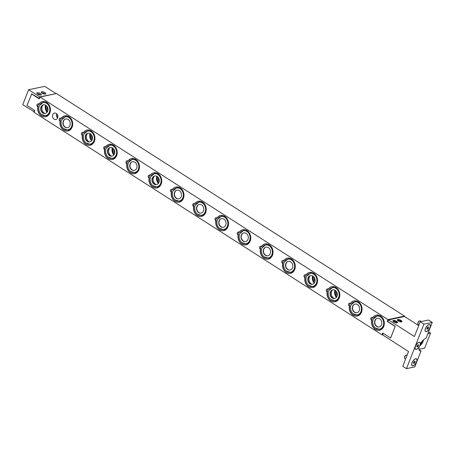 <?xml version="1.0" encoding="UTF-8"?>
<svg xmlns="http://www.w3.org/2000/svg" width="455" height="455" viewBox="0 0 455 455"><rect width="100%" height="100%" fill="white"/><g stroke="black" fill="none" stroke-linecap="round" stroke-linejoin="round"><path stroke-width="0.68" d="M72.044 124.664A6.654 5.437 78.1 0 1 67.954 129.857A6.654 5.437 78.1 0 1 61.129 122.031A6.654 5.437 78.1 0 1 65.219 116.833A6.654 5.437 78.1 0 1 72.044 124.664M70.224 124.226A4.436 3.629 78.1 0 1 67.818 127.605A4.436 3.629 78.1 0 1 64.041 126.257A4.436 3.629 78.1 0 1 62.949 122.469A4.436 3.629 78.1 0 1 63.086 121.707A4.436 3.629 78.1 0 1 67.351 119.125A4.436 3.629 78.1 0 1 70.224 124.226M64.149 126.388A5.028 4.112 78.1 0 1 63.017 122.236A5.028 4.112 78.1 0 1 63.131 121.548M113.813 155.036A6.677 5.46 78.1 0 1 112.015 149.155A6.677 5.46 78.1 0 1 112.288 147.778M111.776 156.201A5.028 4.112 78.1 0 1 108.648 150.474A5.028 4.112 78.1 0 1 109.951 147.539M116.56 153.136A6.654 5.437 78.1 0 1 112.476 158.329A6.654 5.437 78.1 0 1 105.645 150.503A6.654 5.437 78.1 0 1 109.735 145.304A6.654 5.437 78.1 0 1 116.56 153.136M114.745 152.692A4.436 3.629 78.1 0 1 112.334 156.071A4.436 3.629 78.1 0 1 108.563 154.728A4.436 3.629 78.1 0 1 107.465 150.941A4.436 3.629 78.1 0 1 107.602 150.178A4.436 3.629 78.1 0 1 111.867 147.596A4.436 3.629 78.1 0 1 114.745 152.692M108.665 154.859A5.028 4.112 78.1 0 1 107.539 150.707A5.028 4.112 78.1 0 1 107.647 150.019M158.334 183.507A6.677 5.46 78.1 0 1 156.531 177.626A6.677 5.46 78.1 0 1 156.804 176.25M156.292 184.667A5.028 4.112 78.1 0 1 153.164 178.946A5.028 4.112 78.1 0 1 154.467 176.011M161.081 181.608A6.654 5.437 78.1 0 1 156.992 186.8A6.654 5.437 78.1 0 1 150.167 178.974A6.654 5.437 78.1 0 1 154.251 173.776A6.654 5.437 78.1 0 1 161.081 181.608M159.261 181.164A4.436 3.629 78.1 0 1 156.85 184.542A4.436 3.629 78.1 0 1 153.079 183.2A4.436 3.629 78.1 0 1 151.981 179.412A4.436 3.629 78.1 0 1 152.124 178.65A4.436 3.629 78.1 0 1 156.383 176.068A4.436 3.629 78.1 0 1 159.261 181.164M153.187 183.331A5.028 4.112 78.1 0 1 152.055 179.179A5.028 4.112 78.1 0 1 152.169 178.491M205.597 210.073A6.654 5.437 78.1 0 1 201.508 215.272A6.654 5.437 78.1 0 1 194.683 207.446A6.654 5.437 78.1 0 1 198.767 202.248A6.654 5.437 78.1 0 1 205.597 210.073M203.777 209.636A4.436 3.629 78.1 0 1 201.372 213.014A4.436 3.629 78.1 0 1 197.595 211.672A4.436 3.629 78.1 0 1 196.503 207.884A4.436 3.629 78.1 0 1 196.64 207.122A4.436 3.629 78.1 0 1 200.9 204.54A4.436 3.629 78.1 0 1 203.777 209.636M197.703 211.802A5.028 4.112 78.1 0 1 196.571 207.651A5.028 4.112 78.1 0 1 196.685 206.957M250.113 238.545A6.654 5.437 78.1 0 1 246.024 243.743A6.654 5.437 78.1 0 1 239.199 235.917A6.654 5.437 78.1 0 1 243.288 230.719A6.654 5.437 78.1 0 1 250.113 238.545M248.293 238.107A4.436 3.629 78.1 0 1 245.888 241.486A4.436 3.629 78.1 0 1 242.111 240.143A4.436 3.629 78.1 0 1 241.019 236.355A4.436 3.629 78.1 0 1 241.156 235.593A4.436 3.629 78.1 0 1 245.416 233.011A4.436 3.629 78.1 0 1 248.293 238.107M242.219 240.268A5.028 4.112 78.1 0 1 241.087 236.122A5.028 4.112 78.1 0 1 241.201 235.428M294.63 267.017A6.654 5.437 78.1 0 1 290.546 272.215A6.654 5.437 78.1 0 1 283.715 264.383A6.654 5.437 78.1 0 1 287.805 259.191A6.654 5.437 78.1 0 1 294.63 267.017M292.81 266.579A4.436 3.629 78.1 0 1 290.404 269.957A4.436 3.629 78.1 0 1 286.633 268.615A4.436 3.629 78.1 0 1 285.535 264.827A4.436 3.629 78.1 0 1 285.672 264.065A4.436 3.629 78.1 0 1 289.937 261.483A4.436 3.629 78.1 0 1 292.81 266.579M286.735 268.74A5.028 4.112 78.1 0 1 285.603 264.588A5.028 4.112 78.1 0 1 285.717 263.9M336.399 297.394A6.677 5.46 78.1 0 1 334.601 291.507A6.677 5.46 78.1 0 1 334.874 290.136M334.362 298.554A5.028 4.112 78.1 0 1 331.234 292.827A5.028 4.112 78.1 0 1 332.537 289.892M339.151 295.488A6.654 5.437 78.1 0 1 335.062 300.687A6.654 5.437 78.1 0 1 328.231 292.855A6.654 5.437 78.1 0 1 332.321 287.662A6.654 5.437 78.1 0 1 339.151 295.488M337.331 295.05A4.436 3.629 78.1 0 1 334.92 298.429A4.436 3.629 78.1 0 1 331.149 297.087A4.436 3.629 78.1 0 1 330.051 293.299A4.436 3.629 78.1 0 1 330.193 292.537A4.436 3.629 78.1 0 1 334.453 289.954A4.436 3.629 78.1 0 1 337.331 295.05M331.257 297.212A5.028 4.112 78.1 0 1 330.125 293.06A5.028 4.112 78.1 0 1 330.239 292.372M45.745 116.719A7.741 6.324 78.1 0 1 38.038 106.726L37.833 106.771A1.479 1.211 78.1 0 1 37.81 103.928A1.479 1.211 78.1 0 1 38.823 104.252L39.028 104.206A7.741 6.324 78.1 0 1 42.56 101.579M44.078 101.516A0.791 0.455 -95.6 0 1 43.743 102.011A0.791 0.455 -95.6 0 1 43.714 102.017A0.791 0.455 -95.6 0 1 43.231 101.493M38.038 106.726L38.044 106.083M46.723 102.472A0.791 0.358 121.2 0 0 46.825 102.773A0.791 0.358 121.2 0 0 46.979 102.79M68.005 130.955A7.741 6.324 78.1 0 1 60.299 120.962L60.094 121.007A1.479 1.211 78.1 0 1 60.071 118.163A1.479 1.211 78.1 0 1 61.084 118.488L61.288 118.442A7.741 6.324 78.1 0 1 64.82 115.815M66.339 115.752A0.791 0.455 -95.6 0 1 66.003 116.247A0.791 0.455 -95.6 0 1 65.975 116.252A0.791 0.455 -95.6 0 1 65.486 115.729M60.299 120.962L60.299 120.319M68.978 116.707A0.791 0.358 121.2 0 0 69.08 117.009A0.791 0.358 121.2 0 0 69.234 117.026M90.261 145.19A7.741 6.324 78.1 0 1 82.56 135.198L82.355 135.243A1.479 1.211 78.1 0 1 82.327 132.399A1.479 1.211 78.1 0 1 83.339 132.724L83.544 132.678A7.741 6.324 78.1 0 1 87.076 130.05M88.6 129.988A0.791 0.455 -95.6 0 1 88.259 130.483A0.791 0.455 -95.6 0 1 88.23 130.488A0.791 0.455 -95.6 0 1 87.747 129.965M82.56 135.198L82.56 134.555M91.239 130.943A0.791 0.358 121.2 0 0 91.341 131.245A0.791 0.358 121.2 0 0 91.495 131.262M112.522 159.426A7.741 6.324 78.1 0 1 104.815 149.433L104.61 149.479A1.479 1.211 78.1 0 1 104.587 146.635A1.479 1.211 78.1 0 1 105.6 146.959L105.805 146.914A7.741 6.324 78.1 0 1 109.337 144.28M110.855 144.224A0.791 0.455 -95.6 0 1 110.519 144.718A0.791 0.455 -95.6 0 1 110.491 144.724A0.791 0.455 -95.6 0 1 110.002 144.201M104.815 149.433L104.821 148.791M113.5 145.179A0.791 0.358 121.2 0 0 113.596 145.481A0.791 0.358 121.2 0 0 113.756 145.498M134.782 173.662A7.741 6.324 78.1 0 1 127.076 163.669L126.871 163.715A1.479 1.211 78.1 0 1 126.843 160.871A1.479 1.211 78.1 0 1 127.855 161.195L128.065 161.15A7.741 6.324 78.1 0 1 131.597 158.516M133.116 158.459A0.791 0.455 -95.6 0 1 132.78 158.954A0.791 0.455 -95.6 0 1 132.752 158.954A0.791 0.455 -95.6 0 1 132.263 158.437M127.076 163.669L127.076 163.026M135.755 159.415A0.791 0.358 121.2 0 0 135.857 159.711A0.791 0.358 121.2 0 0 136.011 159.733M157.038 187.898A7.741 6.324 78.1 0 1 149.337 177.905L149.132 177.95A1.479 1.211 78.1 0 1 149.103 175.107A1.479 1.211 78.1 0 1 150.116 175.431L150.321 175.385A7.741 6.324 78.1 0 1 153.853 172.752M155.371 172.69A0.791 0.455 -95.6 0 1 155.036 173.19A0.791 0.455 -95.6 0 1 155.007 173.19A0.791 0.455 -95.6 0 1 154.524 172.673M149.337 177.905L149.337 177.262M158.016 173.651A0.791 0.358 121.2 0 0 158.118 173.946A0.791 0.358 121.2 0 0 158.272 173.969M179.298 202.134A7.741 6.324 78.1 0 1 171.592 192.141L171.387 192.186A1.479 1.211 78.1 0 1 171.364 189.337A1.479 1.211 78.1 0 1 172.377 189.661L172.582 189.621A7.741 6.324 78.1 0 1 176.113 186.988M177.632 186.925A0.791 0.455 -95.6 0 1 177.296 187.426A0.791 0.455 -95.6 0 1 177.268 187.426A0.791 0.455 -95.6 0 1 176.779 186.908M171.592 192.141L171.598 191.498M180.271 187.887A0.791 0.358 121.2 0 0 180.373 188.182A0.791 0.358 121.2 0 0 180.527 188.205M201.559 216.37A7.741 6.324 78.1 0 1 193.853 206.377L193.648 206.422A1.479 1.211 78.1 0 1 193.62 203.573A1.479 1.211 78.1 0 1 194.632 203.897L194.837 203.857A7.741 6.324 78.1 0 1 198.369 201.224M199.893 201.161A0.791 0.455 -95.6 0 1 199.552 201.662A0.791 0.455 -95.6 0 1 199.529 201.662A0.791 0.455 -95.6 0 1 199.04 201.144M193.853 206.377L193.853 205.734M202.532 202.122A0.791 0.358 121.2 0 0 202.634 202.418A0.791 0.358 121.2 0 0 202.788 202.441M223.814 230.605A7.741 6.324 78.1 0 1 216.108 220.612L215.903 220.652A1.479 1.211 78.1 0 1 215.88 217.808A1.479 1.211 78.1 0 1 216.893 218.133L217.098 218.093A7.741 6.324 78.1 0 1 220.63 215.46M222.148 215.397A0.791 0.455 -95.6 0 1 221.812 215.898A0.791 0.455 -95.6 0 1 221.784 215.898A0.791 0.455 -95.6 0 1 221.301 215.38M216.108 220.612L216.114 219.964M224.793 216.358A0.791 0.358 121.2 0 0 224.895 216.654A0.791 0.358 121.2 0 0 225.049 216.677M246.075 244.841A7.741 6.324 78.1 0 1 238.369 234.848L238.164 234.888A1.479 1.211 78.1 0 1 238.141 232.044A1.479 1.211 78.1 0 1 239.154 232.368L239.358 232.329A7.741 6.324 78.1 0 1 242.89 229.695M244.409 229.633A0.791 0.455 -95.6 0 1 244.073 230.128A0.791 0.455 -95.6 0 1 244.045 230.133A0.791 0.455 -95.6 0 1 243.556 229.616M238.369 234.848L238.369 234.2M247.048 230.594A0.791 0.358 121.2 0 0 247.15 230.89A0.791 0.358 121.2 0 0 247.304 230.912M268.331 259.077A7.741 6.324 78.1 0 1 260.63 249.084L260.425 249.124A1.479 1.211 78.1 0 1 260.397 246.28A1.479 1.211 78.1 0 1 261.409 246.604L261.614 246.564A7.741 6.324 78.1 0 1 265.146 243.931M266.664 243.869A0.791 0.455 -95.6 0 1 266.329 244.363A0.791 0.455 -95.6 0 1 266.3 244.369A0.791 0.455 -95.6 0 1 265.817 243.852M260.63 249.084L260.63 248.436M269.309 244.83A0.791 0.358 121.2 0 0 269.411 245.126A0.791 0.358 121.2 0 0 269.565 245.148M290.591 273.313A7.741 6.324 78.1 0 1 282.885 263.32L282.68 263.36A1.479 1.211 78.1 0 1 282.657 260.516A1.479 1.211 78.1 0 1 283.67 260.84L283.875 260.8A7.741 6.324 78.1 0 1 287.406 258.167M288.925 258.104A0.791 0.455 -95.6 0 1 288.589 258.599A0.791 0.455 -95.6 0 1 288.561 258.605A0.791 0.455 -95.6 0 1 288.072 258.087M282.885 263.32L282.891 262.671M291.57 259.066A0.791 0.358 121.2 0 0 291.666 259.361A0.791 0.358 121.2 0 0 291.826 259.384M312.852 287.549A7.741 6.324 78.1 0 1 305.146 277.556L304.941 277.595A1.479 1.211 78.1 0 1 304.913 274.752A1.479 1.211 78.1 0 1 305.925 275.076L306.13 275.036A7.741 6.324 78.1 0 1 309.667 272.403M311.186 272.34A0.791 0.455 -95.6 0 1 310.85 272.835A0.791 0.455 -95.6 0 1 310.822 272.841A0.791 0.455 -95.6 0 1 310.333 272.323M305.146 277.556L305.146 276.907M313.825 273.301A0.791 0.358 121.2 0 0 313.927 273.597A0.791 0.358 121.2 0 0 314.081 273.62M335.108 301.779A7.741 6.324 78.1 0 1 327.401 291.791L327.196 291.831A1.479 1.211 78.1 0 1 327.173 288.988A1.479 1.211 78.1 0 1 328.186 289.312L328.391 289.272A7.741 6.324 78.1 0 1 331.923 286.639M333.441 286.576A0.791 0.455 -95.6 0 1 333.105 287.071A0.791 0.455 -95.6 0 1 333.077 287.077A0.791 0.455 -95.6 0 1 332.594 286.559M327.401 291.791L327.407 291.143M336.086 287.537A0.791 0.358 121.2 0 0 336.188 287.833A0.791 0.358 121.2 0 0 336.342 287.85M357.368 316.015A7.741 6.324 78.1 0 1 349.662 306.027L349.457 306.067A1.479 1.211 78.1 0 1 349.434 303.223A1.479 1.211 78.1 0 1 350.447 303.548L350.651 303.508A7.741 6.324 78.1 0 1 354.183 300.874M355.702 300.812A0.791 0.455 -95.6 0 1 355.366 301.307A0.791 0.455 -95.6 0 1 355.338 301.312A0.791 0.455 -95.6 0 1 354.849 300.795M349.662 306.027L349.667 305.379M358.341 301.773A0.791 0.358 121.2 0 0 358.443 302.069A0.791 0.358 121.2 0 0 358.597 302.086M57.609 117.953A3.185 2.605 78.1 0 1 56.733 113.784M57.592 117.987A3.276 2.679 78.1 0 1 56.704 113.756M57.887 116.56L57.54 116.634L57.375 114.603M57.876 116.844L57.54 116.634M54.065 119.13A3.276 2.679 78.1 0 1 52.484 115.741A3.276 2.679 78.1 0 1 54.503 113.079A3.276 2.679 78.1 0 1 56.295 113.443A3.276 2.679 78.1 0 1 57.876 116.833A3.276 2.679 78.1 0 1 55.857 119.494A3.276 2.679 78.1 0 1 54.065 119.13M372.702 317.783A7.741 6.324 78.1 0 1 376.336 315.133A7.741 6.324 78.1 0 1 384.122 321.401A7.741 6.324 78.1 0 1 379.521 330.273A7.741 6.324 78.1 0 1 371.718 320.303A1.479 1.211 78.1 0 1 371.689 317.459A1.479 1.211 78.1 0 1 372.702 317.783L372.907 317.744A7.741 6.324 78.1 0 1 376.439 315.11M377.963 315.048A0.791 0.455 -95.6 0 1 377.622 315.542A0.791 0.455 -95.6 0 1 377.593 315.548A0.791 0.455 -95.6 0 1 377.11 315.031M379.624 330.25A7.741 6.324 78.1 0 1 371.923 320.263L371.923 319.615M380.602 316.009A0.791 0.358 121.2 0 0 380.704 316.305A0.791 0.358 121.2 0 0 380.858 316.322M41.979 93.082A1.479 0.535 -158.6 0 1 43.401 93.264A1.479 0.535 -158.6 0 1 44.562 94.094M41.655 92.826A1.974 0.711 -158.6 0 1 43.464 93.099A1.974 0.711 -158.6 0 1 44.971 94.128M37.538 94.02A1.479 0.535 -158.6 0 1 38.954 94.202A1.479 0.535 -158.6 0 1 40.12 95.032M37.213 93.764A1.974 0.711 -158.6 0 1 39.016 94.037A1.974 0.711 -158.6 0 1 40.529 95.061M382.666 334.687L381.995 334.829L34.017 112.283L34.739 110.44L26.947 105.458L31.77 93.838M31.64 93.866L39.431 98.456M39.096 98.525L39.75 96.858L55.76 93.724M34.216 111.765L22.75 104.718L28.619 89.737L39.75 96.858M33.88 111.839L34.489 110.281M45.392 94.094A2.463 0.887 -158.6 0 1 42.656 93.485A2.463 0.887 -158.6 0 1 41.246 92.007A2.463 0.887 -158.6 0 1 43.862 92.081A2.463 0.887 -158.6 0 1 45.836 93.804A2.463 0.887 -158.6 0 1 45.392 94.094M40.95 95.027A2.463 0.887 -158.6 0 1 38.209 94.418A2.463 0.887 -158.6 0 1 36.798 92.939A2.463 0.887 -158.6 0 1 39.42 93.013A2.463 0.887 -158.6 0 1 41.388 94.737A2.463 0.887 -158.6 0 1 40.95 95.027M55.863 93.468L44.732 86.348L28.619 89.737M401.287 321.935A1.974 0.711 21.4 0 0 401.344 321.708A1.974 0.711 21.4 0 0 399.752 320.485A1.974 0.711 21.4 0 0 397.755 320.303A1.974 0.711 21.4 0 0 397.642 320.502M400.48 321.873A1.479 0.535 21.4 0 0 400.872 321.685A1.479 0.535 21.4 0 0 399.689 320.65A1.479 0.535 21.4 0 0 398.119 320.604A1.479 0.535 21.4 0 0 398.279 321.014M397.807 319.529A2.463 0.887 -158.6 0 1 400.548 320.138A2.463 0.887 -158.6 0 1 401.958 321.617A2.463 0.887 -158.6 0 1 399.336 321.543A2.463 0.887 -158.6 0 1 397.369 319.82A2.463 0.887 -158.6 0 1 397.807 319.529M396.845 322.868A1.974 0.711 21.4 0 0 396.897 322.64A1.974 0.711 21.4 0 0 395.31 321.418A1.974 0.711 21.4 0 0 393.313 321.236A1.974 0.711 21.4 0 0 393.2 321.44M396.038 322.811A1.479 0.535 21.4 0 0 396.424 322.618A1.479 0.535 21.4 0 0 395.247 321.583A1.479 0.535 21.4 0 0 393.672 321.543A1.479 0.535 21.4 0 0 393.831 321.947M393.365 320.468A2.463 0.887 -158.6 0 1 396.1 321.076A2.463 0.887 -158.6 0 1 397.511 322.549A2.463 0.887 -158.6 0 1 394.894 322.481A2.463 0.887 -158.6 0 1 392.921 320.752A2.463 0.887 -158.6 0 1 393.365 320.468M428.786 324.597A3.941 1.769 -57.4 0 1 428.968 324.551A3.941 1.769 -57.4 0 1 429.753 324.654A3.941 1.769 -57.4 0 1 429.804 324.688M425.516 328.516A3.941 1.769 -57.4 0 1 429.861 324.722A3.941 1.769 -57.4 0 1 429.958 327.577A3.941 1.769 -57.4 0 1 425.613 331.365A3.941 1.769 -57.4 0 1 425.516 328.516M425.561 331.331A3.941 1.769 -57.4 0 1 425.499 331.297A3.941 1.769 -57.4 0 1 425.05 330.444M419.453 320.997A1.547 0.694 122.6 0 0 419.26 321.037A1.547 0.694 122.6 0 0 417.821 323.289A1.547 0.694 122.6 0 0 417.861 323.482M419.015 324.807L418.088 324.216A1.974 0.887 -57.4 0 1 417.861 323.75A1.974 0.887 -57.4 0 1 418.043 322.788A1.974 0.887 -57.4 0 1 419.698 320.877A1.974 0.887 -57.4 0 1 420.215 320.894L421.233 321.548M428.189 328.516L427.251 329.284L426.801 328.811L427.285 327.572L428.223 326.809L428.673 327.281L428.189 328.516L427.171 327.867M428.098 326.912L428.673 327.281M415.517 349.15A3.941 1.769 -57.4 0 1 415.46 349.116A3.941 1.769 -57.4 0 1 415.005 348.268M418.748 342.422A3.941 1.769 -57.4 0 1 419.709 342.473A3.941 1.769 -57.4 0 1 419.76 342.513M419.92 345.402A3.941 1.769 -57.4 0 1 415.569 349.19A3.941 1.769 -57.4 0 1 415.472 346.335A3.941 1.769 -57.4 0 1 419.817 342.547A3.941 1.769 -57.4 0 1 419.92 345.402M417.127 345.686L418.151 346.34L417.212 347.102L416.757 346.63L417.241 345.396L418.179 344.634L418.634 345.106L418.151 346.34M418.054 344.736L418.634 345.106M418.714 325.581L404.563 316.532L388.451 319.922L414.42 336.529L420.204 321.765L428.542 320.013L432.25 322.385L426.039 338.236A7.394 3.321 -57.4 0 0 420.38 343.866L420.158 344.008M419.106 349.827L421.017 351.05A7.394 3.321 -57.4 0 1 419.823 350.811A7.394 3.321 -57.4 0 1 419.152 346.994L419.089 346.727M412.145 365.57A3.941 1.769 -57.4 0 1 412.082 365.536A3.941 1.769 -57.4 0 1 411.633 364.688M415.37 358.841A3.941 1.769 -57.4 0 1 415.551 358.79A3.941 1.769 -57.4 0 1 416.336 358.893A3.941 1.769 -57.4 0 1 416.388 358.932M416.541 361.822A3.941 1.769 -57.4 0 1 412.196 365.61A3.941 1.769 -57.4 0 1 412.099 362.754A3.941 1.769 -57.4 0 1 416.444 358.967A3.941 1.769 -57.4 0 1 416.541 361.822M406.036 355.236A1.547 0.694 122.6 0 0 405.843 355.275A1.547 0.694 122.6 0 0 404.546 356.777A1.547 0.694 122.6 0 0 404.404 357.533A1.547 0.694 122.6 0 0 404.444 357.727M405.598 359.052L404.671 358.46A1.974 0.887 -57.4 0 1 404.444 357.994A1.974 0.887 -57.4 0 1 404.626 357.033A1.974 0.887 -57.4 0 1 406.281 355.122A1.974 0.887 -57.4 0 1 406.798 355.139L407.066 355.31M413.754 362.106L414.772 362.76L413.834 363.522L413.385 363.05L413.868 361.816L414.806 361.054L415.256 361.526L414.772 362.76M414.681 361.156L415.256 361.526M432.25 322.385L423.918 324.136L406.474 368.652L402.766 366.281L408.55 351.51L382.581 334.903L383.207 333.305M429.128 324.495A4.089 1.837 122.6 0 0 428.866 324.569A4.089 1.837 122.6 0 0 425.055 330.529A4.089 1.837 122.6 0 0 429.162 329.227A4.089 1.837 122.6 0 0 429.128 324.495M420.38 343.866A4.089 1.837 122.6 0 0 418.822 342.393A4.089 1.837 122.6 0 0 415.011 348.348A4.089 1.837 122.6 0 0 419.152 346.994M406.474 368.652L414.806 366.901L421.017 351.05M415.711 358.733A4.089 1.837 122.6 0 0 415.449 358.813A4.089 1.837 122.6 0 0 411.638 364.768A4.089 1.837 122.6 0 0 415.745 363.465A4.089 1.837 122.6 0 0 415.711 358.733M420.204 321.765L423.918 324.136M427.808 333.714L430.532 333.14L424.663 348.12L418.987 349.315M419.732 345.834A4.715 2.116 122.6 0 0 423.468 339.834M388.451 319.922L387.796 321.594L395.219 326.337L390.612 337.951M422.627 340.676A4.22 1.894 -57.4 0 1 420.158 344.662M430.532 333.14L428.536 331.866M390.674 337.934L395.202 326.377M38.823 104.252A7.741 6.324 78.1 0 1 42.457 101.596A7.741 6.324 78.1 0 1 50.243 107.869A7.741 6.324 78.1 0 1 45.642 116.742A7.741 6.324 78.1 0 1 37.833 106.771M61.084 118.488A7.741 6.324 78.1 0 1 64.718 115.832A7.741 6.324 78.1 0 1 72.499 122.105A7.741 6.324 78.1 0 1 67.903 130.977A7.741 6.324 78.1 0 1 60.094 121.007M83.339 132.724A7.741 6.324 78.1 0 1 86.973 130.067A7.741 6.324 78.1 0 1 94.759 136.341A7.741 6.324 78.1 0 1 90.158 145.213A7.741 6.324 78.1 0 1 82.355 135.243M105.6 146.959A7.741 6.324 78.1 0 1 109.234 144.303A7.741 6.324 78.1 0 1 117.015 150.577A7.741 6.324 78.1 0 1 112.419 159.449A7.741 6.324 78.1 0 1 104.61 149.479M127.855 161.195A7.741 6.324 78.1 0 1 131.495 158.539A7.741 6.324 78.1 0 1 139.275 164.807A7.741 6.324 78.1 0 1 134.68 173.685A7.741 6.324 78.1 0 1 126.871 163.715M150.116 175.431A7.741 6.324 78.1 0 1 153.75 172.775A7.741 6.324 78.1 0 1 161.536 179.042A7.741 6.324 78.1 0 1 156.935 187.921A7.741 6.324 78.1 0 1 149.132 177.95M172.377 189.661A7.741 6.324 78.1 0 1 176.011 187.011A7.741 6.324 78.1 0 1 183.792 193.278A7.741 6.324 78.1 0 1 179.196 202.156A7.741 6.324 78.1 0 1 171.387 192.186M194.632 203.897A7.741 6.324 78.1 0 1 198.266 201.246A7.741 6.324 78.1 0 1 206.052 207.514A7.741 6.324 78.1 0 1 201.457 216.392A7.741 6.324 78.1 0 1 193.648 206.422M216.893 218.133A7.741 6.324 78.1 0 1 220.527 215.482A7.741 6.324 78.1 0 1 228.308 221.75A7.741 6.324 78.1 0 1 223.712 230.628A7.741 6.324 78.1 0 1 215.903 220.652M239.154 232.368A7.741 6.324 78.1 0 1 242.788 229.718A7.741 6.324 78.1 0 1 250.569 235.986A7.741 6.324 78.1 0 1 245.973 244.864A7.741 6.324 78.1 0 1 238.164 234.888M261.409 246.604A7.741 6.324 78.1 0 1 265.043 243.954A7.741 6.324 78.1 0 1 272.829 250.222A7.741 6.324 78.1 0 1 268.228 259.1A7.741 6.324 78.1 0 1 260.425 249.124M283.67 260.84A7.741 6.324 78.1 0 1 287.304 258.19A7.741 6.324 78.1 0 1 295.085 264.457A7.741 6.324 78.1 0 1 290.489 273.336A7.741 6.324 78.1 0 1 282.68 263.36M305.925 275.076A7.741 6.324 78.1 0 1 309.559 272.426A7.741 6.324 78.1 0 1 317.345 278.693A7.741 6.324 78.1 0 1 312.75 287.566A7.741 6.324 78.1 0 1 304.941 277.595M328.186 289.312A7.741 6.324 78.1 0 1 331.82 286.661A7.741 6.324 78.1 0 1 339.606 292.929A7.741 6.324 78.1 0 1 335.005 301.801A7.741 6.324 78.1 0 1 327.196 291.831M350.447 303.548A7.741 6.324 78.1 0 1 354.081 300.897A7.741 6.324 78.1 0 1 361.861 307.165A7.741 6.324 78.1 0 1 357.266 316.037A7.741 6.324 78.1 0 1 349.457 306.067M381.995 334.829L382.718 332.992L390.504 337.974M395.037 326.417L387.245 321.435L387.967 319.592L404.523 316.111L404.336 316.583M404.523 316.111L56.545 93.559L39.989 97.04L387.967 319.592M39.989 97.04L39.267 98.883L31.475 93.901M387.245 321.435L387.916 321.293M47.007 106.379A6.205 5.073 -101.9 0 0 47.883 110.531M91.523 134.851A6.205 5.073 -101.9 0 0 92.399 139.002M113.784 149.086A6.205 5.073 -101.9 0 0 114.654 153.238M158.3 177.558A6.205 5.073 -101.9 0 0 159.176 181.71M314.109 277.203A6.205 5.073 -101.9 0 0 314.985 281.361M336.37 291.439A6.205 5.073 -101.9 0 0 337.246 295.596M383.667 323.96A6.654 5.437 78.1 0 1 379.578 329.158A6.654 5.437 78.1 0 1 372.753 321.327A6.654 5.437 78.1 0 1 376.837 316.134A6.654 5.437 78.1 0 1 383.667 323.96M381.847 323.522A4.436 3.629 78.1 0 1 379.436 326.9A4.436 3.629 78.1 0 1 375.665 325.558A4.436 3.629 78.1 0 1 374.573 321.765A4.436 3.629 78.1 0 1 374.71 321.002A4.436 3.629 78.1 0 1 378.97 318.426A4.436 3.629 78.1 0 1 381.847 323.522M375.773 325.683A5.028 4.112 78.1 0 1 374.641 321.531A5.028 4.112 78.1 0 1 374.755 320.843M361.406 309.724A6.654 5.437 78.1 0 1 357.317 314.923A6.654 5.437 78.1 0 1 350.492 307.091A6.654 5.437 78.1 0 1 354.582 301.898A6.654 5.437 78.1 0 1 361.406 309.724M359.587 309.286A4.436 3.629 78.1 0 1 357.181 312.665A4.436 3.629 78.1 0 1 353.404 311.322A4.436 3.629 78.1 0 1 352.312 307.529A4.436 3.629 78.1 0 1 352.449 306.767A4.436 3.629 78.1 0 1 356.714 304.19A4.436 3.629 78.1 0 1 359.587 309.286M353.512 311.447A5.028 4.112 78.1 0 1 352.38 307.296A5.028 4.112 78.1 0 1 352.494 306.607M314.143 283.158A6.677 5.46 78.1 0 1 312.346 277.271A6.677 5.46 78.1 0 1 312.613 275.901M312.102 284.318A5.028 4.112 78.1 0 1 308.973 278.591A5.028 4.112 78.1 0 1 310.282 275.656M316.89 281.253A6.654 5.437 78.1 0 1 312.801 286.451A6.654 5.437 78.1 0 1 305.976 278.619A6.654 5.437 78.1 0 1 310.065 273.427A6.654 5.437 78.1 0 1 316.89 281.253M315.07 280.815A4.436 3.629 78.1 0 1 312.665 284.193A4.436 3.629 78.1 0 1 308.888 282.851A4.436 3.629 78.1 0 1 307.796 279.063A4.436 3.629 78.1 0 1 307.933 278.301A4.436 3.629 78.1 0 1 312.193 275.719A4.436 3.629 78.1 0 1 315.07 280.815M308.996 282.976A5.028 4.112 78.1 0 1 307.864 278.824A5.028 4.112 78.1 0 1 307.978 278.136M272.374 252.781A6.654 5.437 78.1 0 1 268.285 257.979A6.654 5.437 78.1 0 1 261.46 250.153A6.654 5.437 78.1 0 1 265.544 244.955A6.654 5.437 78.1 0 1 272.374 252.781M270.554 252.343A4.436 3.629 78.1 0 1 268.143 255.721A4.436 3.629 78.1 0 1 264.372 254.379A4.436 3.629 78.1 0 1 263.274 250.591A4.436 3.629 78.1 0 1 263.417 249.829A4.436 3.629 78.1 0 1 267.676 247.247A4.436 3.629 78.1 0 1 270.554 252.343M264.48 254.504A5.028 4.112 78.1 0 1 263.348 250.358A5.028 4.112 78.1 0 1 263.462 249.664M227.853 224.309A6.654 5.437 78.1 0 1 223.769 229.508A6.654 5.437 78.1 0 1 216.938 221.682A6.654 5.437 78.1 0 1 221.028 216.483A6.654 5.437 78.1 0 1 227.853 224.309M226.038 223.871A4.436 3.629 78.1 0 1 223.627 227.25A4.436 3.629 78.1 0 1 219.856 225.907A4.436 3.629 78.1 0 1 218.758 222.12A4.436 3.629 78.1 0 1 218.895 221.357A4.436 3.629 78.1 0 1 223.16 218.775A4.436 3.629 78.1 0 1 226.038 223.871M219.964 226.038A5.028 4.112 78.1 0 1 218.832 221.886A5.028 4.112 78.1 0 1 218.94 221.193M183.337 195.838A6.654 5.437 78.1 0 1 179.253 201.036A6.654 5.437 78.1 0 1 172.422 193.21A6.654 5.437 78.1 0 1 176.512 188.012A6.654 5.437 78.1 0 1 183.337 195.838M181.517 195.4A4.436 3.629 78.1 0 1 179.111 198.778A4.436 3.629 78.1 0 1 175.334 197.436A4.436 3.629 78.1 0 1 174.242 193.648A4.436 3.629 78.1 0 1 174.379 192.886A4.436 3.629 78.1 0 1 178.644 190.304A4.436 3.629 78.1 0 1 181.517 195.4M175.442 197.567A5.028 4.112 78.1 0 1 174.31 193.415A5.028 4.112 78.1 0 1 174.424 192.721M138.821 167.372A6.654 5.437 78.1 0 1 134.731 172.564A6.654 5.437 78.1 0 1 127.906 164.738A6.654 5.437 78.1 0 1 131.995 159.54A6.654 5.437 78.1 0 1 138.821 167.372M137 166.928A4.436 3.629 78.1 0 1 134.595 170.306A4.436 3.629 78.1 0 1 130.818 168.964A4.436 3.629 78.1 0 1 129.726 165.176A4.436 3.629 78.1 0 1 129.863 164.414A4.436 3.629 78.1 0 1 134.123 161.832A4.436 3.629 78.1 0 1 137 166.928M130.926 169.095A5.028 4.112 78.1 0 1 129.794 164.943A5.028 4.112 78.1 0 1 129.908 164.255M91.557 140.8A6.677 5.46 78.1 0 1 89.754 134.919A6.677 5.46 78.1 0 1 90.027 133.542M89.516 141.966A5.028 4.112 78.1 0 1 86.387 136.238A5.028 4.112 78.1 0 1 87.696 133.304M94.304 138.9A6.654 5.437 78.1 0 1 90.215 144.093A6.654 5.437 78.1 0 1 83.39 136.267A6.654 5.437 78.1 0 1 87.474 131.068A6.654 5.437 78.1 0 1 94.304 138.9M92.484 138.462A4.436 3.629 78.1 0 1 90.073 141.835A4.436 3.629 78.1 0 1 86.302 140.493A4.436 3.629 78.1 0 1 85.21 136.705A4.436 3.629 78.1 0 1 85.347 135.943A4.436 3.629 78.1 0 1 89.607 133.361A4.436 3.629 78.1 0 1 92.484 138.462M86.41 140.623A5.028 4.112 78.1 0 1 85.278 136.472A5.028 4.112 78.1 0 1 85.392 135.783M47.036 112.334A6.677 5.46 78.1 0 1 45.238 106.447A6.677 5.46 78.1 0 1 45.511 105.071M44.999 113.494A5.028 4.112 78.1 0 1 41.871 107.767A5.028 4.112 78.1 0 1 43.174 104.832M49.783 110.428A6.654 5.437 78.1 0 1 45.699 115.621A6.654 5.437 78.1 0 1 38.868 107.795A6.654 5.437 78.1 0 1 42.958 102.603A6.654 5.437 78.1 0 1 49.783 110.428M47.968 109.991A4.436 3.629 78.1 0 1 45.557 113.369A4.436 3.629 78.1 0 1 41.786 112.021A4.436 3.629 78.1 0 1 40.688 108.233A4.436 3.629 78.1 0 1 40.825 107.471A4.436 3.629 78.1 0 1 45.09 104.889A4.436 3.629 78.1 0 1 47.968 109.991M41.894 112.152A5.028 4.112 78.1 0 1 40.762 108A5.028 4.112 78.1 0 1 40.876 107.312M65.355 116.81A6.654 5.437 78.1 0 1 65.497 116.776A6.654 5.437 78.1 0 1 72.322 124.602A6.654 5.437 78.1 0 1 68.233 129.8A6.654 5.437 78.1 0 1 68.096 129.829M109.871 145.281A6.654 5.437 78.1 0 1 110.013 145.247A6.654 5.437 78.1 0 1 116.838 153.073A6.654 5.437 78.1 0 1 112.749 158.272A6.654 5.437 78.1 0 1 112.612 158.3M154.393 173.753A6.654 5.437 78.1 0 1 154.529 173.719A6.654 5.437 78.1 0 1 161.354 181.545A6.654 5.437 78.1 0 1 157.271 186.743A6.654 5.437 78.1 0 1 157.129 186.766M198.909 202.219A6.654 5.437 78.1 0 1 199.045 202.191A6.654 5.437 78.1 0 1 205.876 210.017A6.654 5.437 78.1 0 1 201.787 215.215A6.654 5.437 78.1 0 1 201.645 215.238M243.425 230.691A6.654 5.437 78.1 0 1 243.567 230.662A6.654 5.437 78.1 0 1 250.392 238.488A6.654 5.437 78.1 0 1 246.303 243.687A6.654 5.437 78.1 0 1 246.166 243.709M287.941 259.162A6.654 5.437 78.1 0 1 288.083 259.134A6.654 5.437 78.1 0 1 294.908 266.96A6.654 5.437 78.1 0 1 290.819 272.153A6.654 5.437 78.1 0 1 290.682 272.181M332.463 287.634A6.654 5.437 78.1 0 1 332.599 287.606A6.654 5.437 78.1 0 1 339.424 295.432A6.654 5.437 78.1 0 1 335.341 300.624A6.654 5.437 78.1 0 1 335.198 300.653M46.08 105.429A7.445 6.086 -101.9 0 0 47.417 111.776M45.71 105.179A7.741 6.324 -101.9 0 0 47.178 112.152M90.596 133.901A7.445 6.086 -101.9 0 0 91.933 140.248M90.226 133.651A7.741 6.324 -101.9 0 0 91.694 140.623M112.857 148.131A7.445 6.086 -101.9 0 0 114.194 154.484M112.487 147.886A7.741 6.324 -101.9 0 0 113.955 154.859M157.373 176.603A7.445 6.086 -101.9 0 0 158.71 182.956M157.003 176.358A7.741 6.324 -101.9 0 0 158.471 183.331M313.182 276.253A7.445 6.086 -101.9 0 0 314.519 282.606M312.812 276.009A7.741 6.324 -101.9 0 0 314.28 282.976M335.443 290.489A7.445 6.086 -101.9 0 0 336.78 296.842M335.073 290.244A7.741 6.324 -101.9 0 0 336.541 297.212M376.979 316.106A6.654 5.437 78.1 0 1 377.115 316.077A6.654 5.437 78.1 0 1 383.946 323.903A6.654 5.437 78.1 0 1 379.857 329.096A6.654 5.437 78.1 0 1 379.715 329.124M354.718 301.87A6.654 5.437 78.1 0 1 354.86 301.841A6.654 5.437 78.1 0 1 361.685 309.667A6.654 5.437 78.1 0 1 357.596 314.86A6.654 5.437 78.1 0 1 357.459 314.888M310.202 273.398A6.654 5.437 78.1 0 1 310.338 273.37A6.654 5.437 78.1 0 1 317.169 281.196A6.654 5.437 78.1 0 1 313.08 286.388A6.654 5.437 78.1 0 1 312.943 286.417M265.686 244.926A6.654 5.437 78.1 0 1 265.822 244.898A6.654 5.437 78.1 0 1 272.653 252.724A6.654 5.437 78.1 0 1 268.564 257.917A6.654 5.437 78.1 0 1 268.422 257.945M221.17 216.455A6.654 5.437 78.1 0 1 221.306 216.426A6.654 5.437 78.1 0 1 228.131 224.252A6.654 5.437 78.1 0 1 224.048 229.451A6.654 5.437 78.1 0 1 223.905 229.474M176.648 187.989A6.654 5.437 78.1 0 1 176.79 187.955A6.654 5.437 78.1 0 1 183.615 195.781A6.654 5.437 78.1 0 1 179.526 200.979A6.654 5.437 78.1 0 1 179.389 201.002M132.132 159.517A6.654 5.437 78.1 0 1 132.268 159.483A6.654 5.437 78.1 0 1 139.099 167.309A6.654 5.437 78.1 0 1 135.01 172.508A6.654 5.437 78.1 0 1 134.873 172.53M87.616 131.046A6.654 5.437 78.1 0 1 87.752 131.012A6.654 5.437 78.1 0 1 94.583 138.838A6.654 5.437 78.1 0 1 90.494 144.036A6.654 5.437 78.1 0 1 90.352 144.064M43.1 102.574A6.654 5.437 78.1 0 1 43.236 102.54A6.654 5.437 78.1 0 1 50.061 110.366A6.654 5.437 78.1 0 1 45.978 115.564A6.654 5.437 78.1 0 1 45.836 115.593M42.599 105.071A4.931 4.931 0 0 0 44.374 113.505M87.121 133.542A4.931 4.931 0 0 0 88.896 141.977M131.637 162.014A4.931 4.931 0 0 0 133.412 170.449M176.153 190.486A4.931 4.931 0 0 0 177.928 198.92M220.669 218.957A4.931 4.931 0 0 0 222.444 227.392M265.185 247.423A4.931 4.931 0 0 0 266.96 255.864M309.707 275.895A4.931 4.931 0 0 0 311.482 284.329M354.223 304.367A4.931 4.931 0 0 0 355.998 312.801M376.484 318.602A4.931 4.931 0 0 0 378.259 327.037M38.567 103.814L37.634 106.203M43.714 102.017L39.522 105.441M41.411 114.404L46.154 115.979C50.693 115.559 52.49 106.459 46.825 102.773M60.828 118.05L59.895 120.438M65.975 116.252L61.783 119.676M63.666 128.64L68.409 130.215C72.954 129.789 74.745 120.694 69.08 117.009M83.089 132.286L82.15 134.674M88.23 130.488L84.044 133.912M85.927 142.876L90.67 144.451C95.214 144.025 97.006 134.93 91.341 131.245M105.344 146.521L104.411 148.91M110.491 144.724L106.299 148.148M108.188 157.112L112.931 158.687C117.47 158.26 119.267 149.166 113.596 145.481M127.605 160.757L126.672 163.146M132.752 158.954L128.56 162.384M130.443 171.347L135.186 172.923C139.731 172.496 141.522 163.402 135.857 159.711M149.86 174.993L148.927 177.382M155.007 173.19L150.815 176.62M152.704 185.583L157.447 187.159C161.986 186.732 163.783 177.638 158.118 173.946M172.121 189.229L171.188 191.618M177.268 187.426L173.076 190.855M174.965 199.819L179.708 201.394C184.247 200.968 186.038 191.874 180.373 188.182M194.382 203.465L193.449 205.853M199.529 201.662L195.337 205.091M197.22 214.055L201.963 215.63C206.507 215.204 208.299 206.109 202.634 202.418M216.637 217.7L215.704 220.089M221.784 215.898L217.592 219.327M219.481 228.291L224.224 229.866C228.763 229.439 230.56 220.345 224.895 216.654M238.898 231.936L237.965 234.325M244.045 230.133L239.853 233.563M241.736 242.526L246.479 244.102C251.023 243.675 252.815 234.581 247.15 230.89M261.153 246.172L260.22 248.561M266.3 244.369L262.108 247.799M263.997 256.762L268.74 258.338C273.284 257.911 275.076 248.817 269.411 245.126M283.414 260.408L282.481 262.797M288.561 258.605L284.369 262.034M286.258 270.998L291.001 272.573C295.54 272.147 297.337 263.047 291.666 259.361M305.675 274.644L304.742 277.032M310.822 272.841L306.63 276.27M308.513 285.234L313.256 286.809C317.8 286.383 319.592 277.283 313.927 273.597M327.93 288.88L326.997 291.268M333.077 287.077L328.885 290.506M330.774 299.47L335.517 301.039C340.056 300.618 341.853 291.518 336.188 287.833M350.191 303.115L349.258 305.504M355.338 301.312L351.146 304.742M353.034 313.705L357.772 315.275C362.316 314.854 364.108 305.754 358.443 302.069M372.452 317.351L371.513 319.74M377.593 315.548L373.407 318.978M375.29 327.941L380.033 329.511C384.577 329.09 386.369 319.99 380.704 316.305M417.821 323.289L417.861 323.75M419.26 321.037L419.698 320.877M404.404 357.533L404.444 357.994M405.843 355.275L406.281 355.122M331.962 290.131A4.931 4.931 0 0 0 333.737 298.565M287.446 261.659A4.931 4.931 0 0 0 289.221 270.094M242.93 233.188A4.931 4.931 0 0 0 244.705 241.628M198.414 204.722A4.931 4.931 0 0 0 200.189 213.156M153.892 176.25A4.931 4.931 0 0 0 155.667 184.685M109.376 147.778A4.931 4.931 0 0 0 111.151 156.213M64.86 119.307A4.931 4.931 0 0 0 66.635 127.741"/></g></svg>
